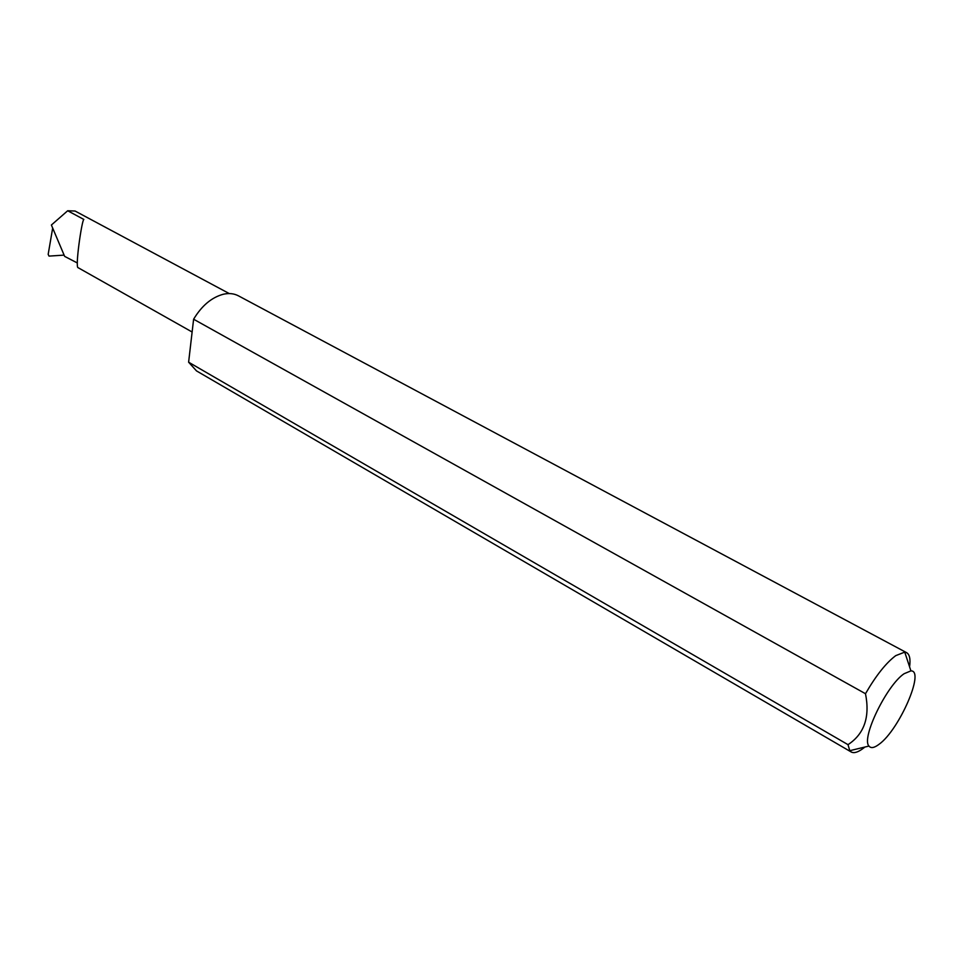 <?xml version="1.0" encoding="UTF-8"?>
<svg xmlns="http://www.w3.org/2000/svg" width="963" height="963" viewBox="0 0 963 963"><rect width="100%" height="100%" fill="white"/><g stroke="black" fill="none" stroke-linecap="round" stroke-linejoin="round"><path stroke-width="1.44" d="M77.341 262.971L64.653 256.387L51.388 225.017L67.675 210.765L83.841 219.444C81.879 219.829 74.849 268.087 78.135 267.702L192.131 332.006M904.113 673.715C886.658 685.259 861.018 738.296 868.975 746.06C870.913 748.552 874.32 747.926 879.195 744.194C899.201 729.846 925.214 670.272 910.914 670.886L904.113 673.715M864.834 747.059L863.462 748.167C858.141 752.235 854.049 753.511 851.208 751.983L849.775 750.683L848.006 744.664C864.293 733.975 870.119 716.99 865.496 693.721C875.969 675.593 886.056 662.893 895.746 655.634L904.751 652.12L906.604 652.661C909.65 654.443 910.637 659.174 909.578 666.841M865.496 693.721L193.611 319.222C201.724 305.765 211.571 297.447 223.151 294.293M223.151 294.281C228.869 292.981 233.949 293.486 238.391 295.81L906.604 652.661M52.64 228.303L48.174 254.352L49.017 256.098L64.112 255.123M848.006 744.664L188.616 362.196L196.5 370.899L851.208 751.983M193.611 319.222L188.616 362.196M67.675 210.765L75.078 211.029L229.266 293.571M868.975 746.06L849.775 750.683M910.914 670.886L904.751 652.12"/></g></svg>
